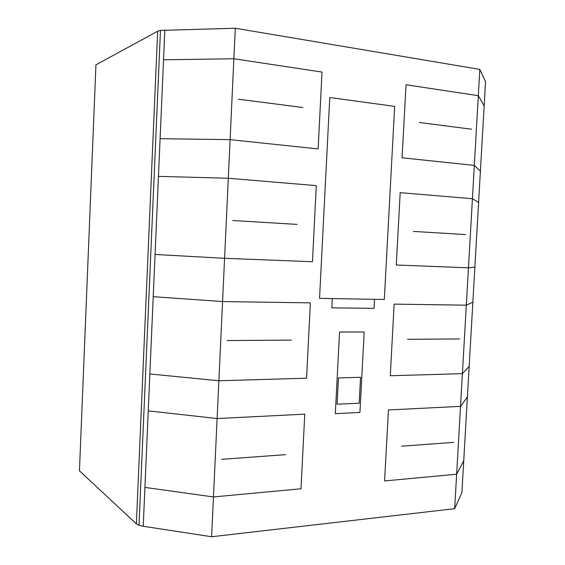 <?xml version="1.0" encoding="UTF-8"?>
<svg xmlns="http://www.w3.org/2000/svg" width="565" height="565" viewBox="0 0 565 565"><rect width="100%" height="100%" fill="white"/><g stroke="black" fill="none" stroke-linecap="round" stroke-linejoin="round"><path stroke-width="0.85" d="M136.363 523.847L139.011 525.245L143.228 526.262L211.607 536.75L454.663 508.691L461.895 492.602L485.547 81.657L479.826 69.403L235.294 28.25L160.46 30.418L157.656 31.209L95.944 64.827L79.453 470.829L136.363 523.847L157.656 31.209M454.663 508.691L479.826 69.403M211.607 536.75L235.294 28.25M143.228 526.262L164.832 30.037M139.011 525.245L160.46 30.418M467.615 396.757L460.539 406.348L388.438 409.964L384.588 480.949L456.654 474.212L463.964 460.291M390.295 375.76L462.41 373.656L469.381 366.162M390.274 375.76L394.151 304.111L466.337 305.185L473.067 302.098M478.795 202.531L472.432 198.718L400.197 192.665L396.27 264.999L468.477 267.817L475.08 267.146M402.089 157.79L474.339 165.411L480.589 171.4M402.068 157.79L406.023 84.757L478.336 95.683L484.339 106.234M401.637 446.188L453.674 442.388M413.403 231.417L465.539 234.567M407.492 339.304L459.578 338.944M419.371 122.499L471.549 129.216M148.256 410.875L217.108 418.559L304.761 414.159L300.997 488.767L213.457 496.953L144.923 487.404M153.221 296.682L222.561 301.562L310.376 302.868L306.576 378.204L218.867 380.761L149.859 373.981M158.461 176.365L228.302 178.258L316.287 185.631L312.452 261.729L224.573 258.304L155.064 254.469M163.539 59.791L233.868 58.753L322.015 72.066L318.137 148.934L230.103 139.647L160.1 138.7M285.636 454.648L221.586 459.324M297.077 224.397L232.78 220.52M291.328 340.102L227.151 340.54M302.882 107.505L238.465 99.214M360.548 377.286L338.442 377.936L337.086 404.208L359.178 403.205L360.548 377.286M339.551 332.036L364.178 331.98L359.926 412.436L335.32 413.686L339.551 332.036M319.55 298.355L384.306 299.492L394.674 106.389L329.762 97.519L319.55 298.355M374.546 299.323L374.058 308.363L331.817 307.847L332.291 298.581"/></g></svg>
